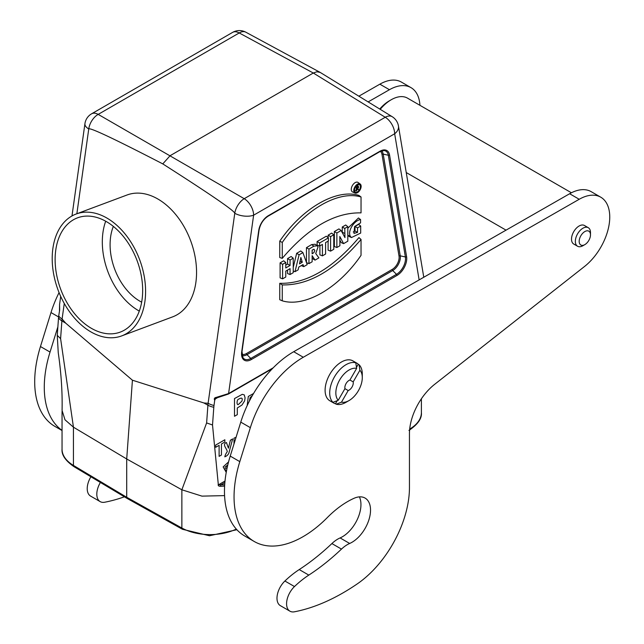 <?xml version="1.0" encoding="UTF-8"?>
<svg xmlns="http://www.w3.org/2000/svg" width="644" height="644" viewBox="0 0 644 644"><rect width="100%" height="100%" fill="white"/><g stroke="black" fill="none" stroke-linecap="round" stroke-linejoin="round"><path stroke-width="0.97" d="M380.226 109.335A32.53 18.781 -60 0 1 391.23 99.748A32.53 18.781 -60 0 1 407.499 98.138L571.421 192.773M379.743 109.037A29.817 17.219 -60 0 1 389.314 100.85L391.23 99.748M62.041 430.53L54.909 426.409A97.59 56.342 -60 0 1 40.459 346.536L50.997 312.557A81.329 46.956 -60 0 1 59.063 292.601M62.041 430.377A97.59 56.342 -60 0 1 50.039 352.067L57.871 326.83M358.861 96.198L379.863 84.179A43.373 25.044 -60 0 1 401.421 82.102L411.001 87.64A43.373 25.044 -60 0 1 419.928 105.31M368.143 101.905L389.443 89.709A43.373 25.044 -60 0 1 411.001 87.64M124.405 496.806A216.867 125.21 -60 0 1 104.658 502.24A16.269 9.394 -60 0 1 100.174 501.62A16.269 9.394 -60 0 1 100.4 482.453M100.174 501.62L90.587 496.089A16.269 9.394 -60 0 1 90.901 476.777M289.945 611.188A16.269 9.394 -60 0 1 294.485 586.555A81.329 46.956 -60 0 1 308.814 575.1A189.763 109.561 120 0 0 341.481 549.099A27.112 15.649 -60 0 1 349.676 543.464A26.299 15.182 120 0 0 368.65 520.61A26.299 15.182 120 0 0 365.084 498.078A26.299 15.182 120 0 0 354.007 498.311A81.329 46.956 120 0 0 327.353 517.543A97.59 56.342 -60 0 1 254.259 541.507A97.59 56.342 -60 0 1 239.809 461.635L250.355 427.656A81.329 46.956 -60 0 1 303.3 357.251L579.214 199.278A43.373 25.044 -60 0 1 600.771 197.201A43.373 25.044 -60 0 1 608.355 228.435A43.373 25.044 -60 0 1 584.551 266.463L434.652 384.331A43.373 25.044 120 0 0 409.447 433.734L409.447 487.645A81.329 46.956 -60 0 1 357.275 583.883A216.867 125.21 -60 0 1 294.429 611.8A16.269 9.394 -60 0 1 289.945 611.188L280.357 605.65A16.269 9.394 -60 0 1 284.898 581.017A81.329 46.956 -60 0 1 299.227 569.57A189.763 109.561 120 0 0 331.893 543.568A27.112 15.649 -60 0 1 340.096 537.933A26.299 15.182 120 0 0 357.267 519.531A26.299 15.182 120 0 0 359.392 496.878M254.259 541.507L244.68 535.969A97.59 56.342 -60 0 1 230.23 456.097L240.767 422.126A81.329 46.956 -60 0 1 293.712 351.713L569.634 193.739A43.373 25.044 -60 0 1 591.192 191.671L600.771 197.201M588.278 227.702L584.438 225.489A10.707 6.182 120 0 0 573.732 231.671A10.707 6.182 120 0 0 573.732 244.036L577.563 246.249A10.707 6.182 -60 0 1 577.563 233.885A10.707 6.182 -60 0 1 588.278 227.702A10.707 6.182 -60 0 1 590.492 232.605L590.492 234.819A7.994 4.621 -60 0 1 584.841 244.615A7.994 4.621 -60 0 1 579.181 241.347A7.994 4.621 -60 0 1 584.841 231.558A7.994 4.621 -60 0 1 590.492 234.819M584.841 244.615L582.925 245.718A10.707 6.182 -60 0 1 577.563 246.249M236.879 529.722L209.509 535.752L182.429 529.271L127.287 498.528L126.707 497.273L181.866 528.024L181.866 489.786L126.707 458.979L132.423 380.202L203.923 402.967L208.109 403.289L234.77 213.277A13.556 7.575 -59.9 0 1 244.213 198.69L243.931 198.714M224.571 495.614L201.966 496.13L181.866 489.786L206.619 422.931L207.907 405.197L203.923 402.967M64.271 303.461L62.09 318.989L65.736 323.183L132.423 380.202M65.736 323.183L61.888 320.897L60.6 338.631L73.44 427.157L73.44 465.427L126.707 497.273L126.707 458.979L73.44 427.181L64.996 419.791L62.074 410.453C62.484 392.429 61.212 373.15 58.242 352.638L57.252 335.347L58.54 317.613A23.49 13.564 -60 0 1 58.725 315.85L59.659 309.997M98.154 114.552L98.194 114.382A13.556 8.074 -60.1 0 0 88.751 128.977C89.597 127.174 114.27 138.814 162.779 163.898L170.129 155.679L313.306 73.022L316.896 71.758L320.189 72.418M162.779 163.898C210.532 194.391 234.529 210.854 234.77 213.277A13.556 6.351 8 0 0 253.623 215.193L228.596 393.556A1.087 0.628 60 0 1 228.37 394.056L216.626 397.976L216.271 397.388L228.596 393.556L273.233 367.788M357.871 186.068A3.92 2.262 120 0 0 357.919 185.472A3.92 2.262 120 0 0 357.839 184.772M354.498 190.56A3.92 2.262 120 0 0 354.933 190.383M360.213 184.031L358.064 182.461A5.498 3.172 120 0 0 352.405 185.528A5.498 3.172 120 0 0 352.582 191.96L355.013 193.039A5.208 3.011 120 0 0 358.966 191.445A5.208 3.011 120 0 0 361.139 186.317A5.208 3.011 120 0 0 360.213 184.031A5.208 3.011 120 0 0 357.452 184.192A5.208 3.011 120 0 0 354.007 188.925A5.208 3.011 120 0 0 355.013 193.039M279.762 283.296L279.754 299.718L282.257 300.82C304.741 307.647 338.567 288.262 361.034 255.338L361.034 239.447L358.933 237.588C332.537 268.765 306.15 284.004 279.762 283.296L282.265 284.922L282.257 300.82M358.941 195.422C336.353 188.499 302.334 207.98 279.762 241.138L279.762 257.552L282.265 258.349C308.524 227.493 334.783 212.335 361.034 212.874L361.043 196.983L358.941 195.422M360.688 226.06L357.517 227.887L357.517 232.387L353.983 233.386L354.619 226.527L360.568 222.872L360.568 219.588C354.554 220.159 347.285 230.777 350.336 236.364L351.495 237.539L360.688 233.056L360.688 226.06L358.587 224.378L355.013 226.447L355.013 230.995L353.242 231.969M347.816 235.149L349.064 236.461L351.495 237.539M360.568 219.588L358.467 217.97L347.816 228.226M347.816 226.672L344.765 228.435L344.967 237.604L341.119 230.536L336.868 232.991L336.868 247.513L339.903 245.758L339.807 236.485L343.606 243.625L347.816 241.194L347.816 226.672L345.715 224.998L342.262 226.994L342.286 232.621M339.847 240.099L341.175 242.603L343.606 243.625M341.119 230.536L338.945 228.91L334.365 231.55L334.365 246.531L336.868 247.513M333.769 234.786L330.597 236.614L330.597 251.128L333.769 249.3L333.769 234.786L331.668 233.104L328.102 235.173L328.102 237.644M328.102 241.138L328.102 250.154L330.597 251.128M319.907 245.871L319.907 254.879L322.411 255.861L325.59 254.026L325.59 242.587L328.4 240.969L328.4 237.886L326.299 236.211L317.106 241.516L317.106 245.066L319.609 246.04L322.411 244.43L322.411 255.861M312.139 258.357L315.029 260.12L318.901 257.882L315.721 253.527L318.047 246.966L317.267 245.807L313.894 246.161L311.575 244.615L306.455 247.666L306.455 262.527M317.267 245.807L315.109 244.229L311.575 244.615M293.237 258.188L290.058 260.023L290.058 265.481L285.775 267.952L285.775 262.494L282.603 264.33L282.603 278.844L285.775 277.009L285.775 271.108L290.058 268.637L290.058 274.537L293.237 272.702L293.237 258.188L291.136 256.505L287.554 258.574L287.554 264.04L285.775 265.07M287.554 270.086L287.554 273.555L290.058 274.537M285.775 262.494L283.682 260.812L280.1 262.881L280.1 277.862L282.603 278.844M302.905 252.609L299.098 254.799L295 271.688L298.116 269.884L298.768 267.067L303.058 264.587L303.735 266.64L307.212 264.636L302.905 252.609L300.748 250.959L296.659 253.325L293.237 267.389M301.279 265.618L303.735 266.64M419.131 279.907L394.659 133.767A13.556 9.064 -9.5 0 0 398.491 126.313M224.611 486.107L220.659 486.276C218.67 486.341 217.881 485.656 218.276 484.224L218.541 484.779L224.684 484.819M217.149 397.887L215.338 398.934L214.718 400.327L213.993 405.487A23.49 13.564 120 0 0 213.808 407.258L212.52 424.992L218.276 484.224M212.52 424.992L206.619 422.931M60.6 338.631L57.252 335.347M385.281 117.103L385.241 117.264A13.556 7.8 -58.4 0 1 392.18 116.685L320.237 72.442M214.718 400.327C213.88 398.717 214.396 397.734 216.271 397.388M239.23 32.957L98.194 114.382L244.213 198.69L385.241 117.264L313.306 73.022L239.23 32.957A13.556 7.849 -61.6 0 1 245.839 32.2A13.556 13.556 0 0 0 232.613 32.385A13.556 7.825 -120 0 1 239.23 32.957L239.512 32.941M76.861 213.752L88.751 128.977A13.556 6.351 -172 0 1 84.928 123.761M59.675 309.949L59.578 304.403L59.449 310.69M220.659 486.276L220.651 484.972L224.861 482.541M215.338 398.934L216.006 398.185M216.102 398.129L216.537 397.944M282.603 264.33L280.1 262.881M290.058 260.023L287.554 258.574M290.058 265.481L287.554 264.04M302.294 262.253L299.492 263.871L300.869 257.479L302.294 262.253L300.104 261.045M299.098 254.799L296.659 253.325M295 271.688L293.237 271.043M312.139 250.146L313.95 249.244L314.787 250.427L313.942 252.577L312.139 253.792L312.139 250.146M313.894 246.161L308.959 249.107L306.455 247.666M308.959 249.107L308.959 263.629L306.504 262.672M308.959 263.629L312.139 261.794L312.139 255.66L315.029 260.12M328.4 237.886L319.609 242.957L317.106 241.516M319.609 242.957L319.609 246.04M330.597 236.614L328.102 235.173M344.765 228.435L342.262 226.994M344.765 233.434L342.262 232.234M336.868 232.991L334.365 231.55M357.517 227.887L355.013 226.447M357.517 232.387L355.013 230.995M361.043 196.983C338.551 190.149 304.733 209.533 282.265 242.458L279.762 241.138M282.265 242.458L282.265 258.349M361.034 239.447C334.767 270.303 308.516 285.461 282.265 284.922M360.415 186.688A4.202 2.431 120 0 0 359.416 184.691A4.202 2.431 120 0 0 357.444 184.965A4.202 2.431 120 0 0 354.731 188.555A4.202 2.431 120 0 0 355.214 191.96A4.202 2.431 120 0 0 358.499 191.002A4.202 2.431 120 0 0 360.415 186.688M354.474 190.205L356.72 190.64L356.72 187.291L357.372 186.913A0.91 0.523 -60 0 1 357.372 188.394L356.72 188.724M356.253 190.906L356.253 187.275L357.686 186.454A1.256 0.725 -60 0 1 358.346 186.414A1.256 0.725 -60 0 1 358.442 187.565A1.256 0.725 -60 0 1 357.484 188.587L358.595 189.553L356.72 189.175M358.161 189.803L356.76 188.748M356.253 187.275L355.544 186.865M76.121 214.025L127.085 194.979A65.06 43.518 69.5 0 1 190.624 240.687A65.06 43.518 69.5 0 1 172.64 316.864L121.676 335.91A65.06 43.518 69.5 0 1 91.609 332.296A65.06 43.518 69.5 0 1 52.929 269.442A65.06 43.518 69.5 0 1 76.121 214.025A65.06 43.518 69.5 0 1 139.659 259.733A65.06 43.518 69.5 0 1 121.676 335.91M141.664 302.157A50.151 33.544 69.5 0 1 140.472 301.521A50.151 33.544 69.5 0 1 113.344 226.398M139.289 311.092A60.995 40.797 69.5 0 1 138.597 310.698A60.995 40.797 69.5 0 1 105.697 221.214M91.408 328.335A60.995 40.797 69.5 0 1 55.746 269.337A60.995 40.797 69.5 0 1 77.546 217.833A60.995 40.797 69.5 0 1 137.108 260.691A60.995 40.797 69.5 0 1 120.251 332.103A60.995 40.797 69.5 0 1 91.408 328.335M337.231 400.673L335.452 403.756A23.039 13.307 -60 0 1 333.705 403.015A23.039 13.307 -60 0 1 332.199 401.88L332.964 402.323L338.229 400.286L344.934 388.662A5.965 3.445 -60 0 1 349.064 380.403A5.965 3.445 -60 0 1 349.934 380.008L353.186 381.884A5.965 3.445 -60 0 1 348.187 390.546L341.481 402.17A18.708 10.803 120 0 0 349.064 400.544A18.708 10.803 120 0 0 362.29 377.642A18.708 10.803 120 0 0 359.899 370.26L353.186 381.884M356.478 367.33L358.257 364.246A23.039 13.307 -60 0 0 356.752 363.103A23.039 13.307 -60 0 0 355.005 362.371L355.778 362.814L356.647 368.384A18.708 10.803 120 0 0 339.71 379.871A18.708 10.803 120 0 0 338.229 400.286M359.899 370.26L359.03 364.689L358.257 364.246M348.187 390.546L344.934 388.662M335.452 403.756L336.216 404.199L341.481 402.17M349.934 380.008L356.647 368.384M356.752 363.103L352.92 360.89A23.039 13.307 120 0 0 329.873 374.196A23.039 13.307 120 0 0 329.873 400.801L333.705 403.015M336.216 404.199A23.039 13.307 120 0 0 345.997 402.315L349.064 400.544M362.29 377.642L362.29 374.1A23.039 13.307 120 0 0 359.03 364.689M355.778 362.814A23.039 13.307 120 0 0 334.478 376.853A23.039 13.307 120 0 0 332.964 402.323M247.183 405.583L248.31 396.438L253.543 393.516M254.034 392.703L254.533 391.874M252.343 395.585L250.081 397.702L249.47 400.914M237.298 414.656L234.505 416.266L234.505 398.556L242.297 394.329L244.277 394.909L245.082 397.903L244.615 400.906L241.999 405.004L237.298 407.974L237.298 414.656M238.642 399.167C236.525 399.449 236.501 406.638 238.819 404.086L241.894 401.164C242.885 397.984 241.798 397.316 238.642 399.167M234.005 443.917L234.005 438.137L236.058 437.3M227.26 451.686C227.099 448.651 221.713 444.473 226.438 442.509L228.427 448.192L230.375 440.238L232.653 438.918L229.192 451.855C228.837 454.117 227.38 455.775 224.82 456.821C225.062 455.3 225.875 453.585 227.26 451.686M226.229 472.382L223.146 466.908L228.548 461.933M227.195 467.536L224.885 468.872L225.368 470.353L226.632 470.249M227.815 464.855L224.925 467.294L227.598 465.749M221.439 455.018L219.113 456.363L219.113 445.326L215.7 447.298L215.7 445.052L224.845 439.772L224.845 442.017L221.439 443.982L221.439 455.018M50.039 352.067L40.459 346.536M58.596 316.945L50.997 312.557M389.443 89.709L379.863 84.179M294.485 586.555L284.898 581.017M308.814 575.1L299.227 569.57M341.481 549.099L331.893 543.568M349.676 543.464L340.096 537.933M239.809 461.635L230.23 456.097M250.355 427.656L240.767 422.126M303.3 357.251L293.712 351.713M579.214 199.278L569.634 193.739M213.808 407.258A13.556 7.116 4.2 0 1 207.907 405.197A25.309 14.611 -60 0 1 208.109 403.289A13.556 6.351 8 0 0 213.993 405.487M58.725 315.85A13.556 6.351 -172 0 0 62.09 318.989A25.309 14.611 120 0 0 61.888 320.897A13.556 7.116 -175.8 0 1 58.54 317.613M241.886 354.176A9.789 5.651 120 0 0 246.491 353.54L392.212 269.417A9.789 5.651 120 0 0 399.022 256.103L381.989 154.383A9.789 5.651 120 0 0 380.338 151.404M397.002 275.439L251.289 359.561A13.774 7.953 -60 0 1 241.693 351.906L258.727 230.512A13.774 7.953 -60 0 1 268.323 215.684L379.968 151.227A13.774 7.953 -60 0 1 389.556 154.979L406.589 256.706A13.774 7.953 -60 0 1 397.002 275.439A1.087 0.628 -120 0 0 396.495 274.312A12.751 7.366 120 0 0 405.374 256.964L388.34 155.244A12.751 7.366 120 0 0 383.985 150.559L379.743 151.726A1.087 0.628 -120 0 0 379.968 151.227M385.241 117.264A13.556 7.825 -120 0 1 394.659 133.767L253.623 215.193A13.556 7.825 -120 0 0 244.213 198.69M409.697 429.065A40.612 23.442 0 0 0 421.393 412.603L421.393 398.781M182.429 529.271A2.713 1.538 -60.9 0 1 181.866 528.024A40.612 23.442 0 0 0 236.284 529.07M62.041 449.142A40.612 23.442 0 0 0 73.44 465.427A2.713 1.594 120.9 0 0 73.996 466.667C65.479 460.766 61.494 454.922 62.041 449.142L62.041 411.476M98.194 114.382A13.556 7.825 -120 0 0 91.585 113.811L232.613 32.385M381.49 150.913A10.803 6.239 -60 0 1 383.204 154.117L400.238 255.837A10.803 6.239 -60 0 1 392.711 270.536L396.495 274.312L250.782 358.442A12.751 7.366 120 0 1 242.981 357.75L241.999 351.608A1.087 0.507 -172 0 1 241.693 351.906M399.022 256.103A1.087 0.725 -9.5 0 1 400.238 255.837L405.374 256.964A1.087 0.725 170.5 0 0 406.589 256.706M381.989 154.383A1.087 0.725 -9.5 0 1 383.204 154.117L388.34 155.244A1.087 0.725 170.5 0 0 389.556 154.979M392.212 269.417A1.087 0.628 60 0 0 392.711 270.536L246.998 354.667A10.803 6.239 -60 0 1 242.039 355.424M246.491 353.54A1.087 0.628 60 0 0 246.998 354.667L250.782 358.442A1.087 0.628 -120 0 1 251.289 359.561M218.541 484.779L225.006 481.052M379.461 151.767A1.087 0.628 -120 0 0 379.743 151.726L268.097 216.183A1.087 0.628 -120 0 0 268.323 215.684M267.815 216.223A1.087 0.628 -120 0 0 268.097 216.183C263.283 219.363 260.265 224.04 259.041 230.222A1.087 0.507 -172 0 1 258.727 230.512M258.936 229.956A1.087 0.507 -172 0 1 259.041 230.222L241.999 351.608A1.087 0.507 -172 0 0 241.903 351.35M350.336 236.364L347.849 235.229M357.372 188.394L356.72 187.943M357.686 186.454L356.526 185.665M506.039 230.149L406.235 172.536M423.776 277.25L398.443 125.991M398.539 126.643A13.556 13.556 0 0 0 392.18 116.685M319.923 72.265L245.839 32.2M91.585 113.811A13.556 13.556 0 0 0 84.871 124.195M59.562 304.483L60.697 296.401M71.983 215.949L84.936 123.664M272.404 368.634L228.37 394.056M358.346 186.414L356.889 185.351M421.393 412.603C422.029 418.415 417.876 424.356 408.94 430.425M127.246 498.504L73.996 466.667"/></g></svg>
